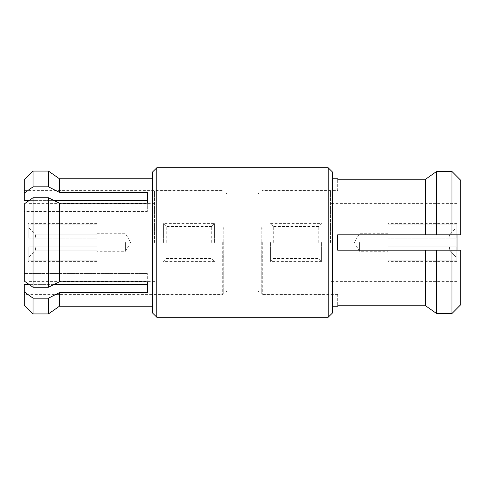 <?xml version="1.0" encoding="UTF-8"?>
<svg xmlns="http://www.w3.org/2000/svg" width="485" height="485" viewBox="0 0 485 485"><rect width="100%" height="100%" fill="white"/><g stroke="black" fill="none" stroke-linecap="round" stroke-linejoin="round"><path stroke-width="0.36" stroke-dasharray="2.42 1.82" d="M125.573 242.5L125.573 251.291L125.573 242.5M97 242.5L97 246.895L35.46 246.895L97 246.895L97 242.5L97 246.895L28.864 246.895L97 246.895L97 238.105L28.864 238.105L97 238.105L97 242.5L97 238.105L28.864 238.105L28.864 224.118L97 224.118L28.864 224.118L28.864 238.105L97 238.105L97 242.5M35.46 250.114L35.46 246.895L35.46 250.114L97 250.114L35.46 250.114L28.864 257.244L35.46 250.114M97 250.114L97 260.881L28.864 260.881L97 260.881L97 261.403L97 250.114M359.427 242.5L359.427 251.291L359.427 242.5M449.54 246.895L388 246.895L449.54 246.895L449.54 250.114L388 250.114L449.54 250.114L449.54 246.895L456.136 246.895L388 246.895L388 242.5L388 246.895L388 242.5L388 246.895L456.136 246.895L456.136 260.881L456.136 246.895L449.54 246.895M388 250.114L388 260.881L456.136 260.881L388 260.881L388 261.403L388 250.114M328.218 167.774L328.218 317.226M156.782 167.774L156.782 317.226M152.387 172.169L152.387 312.831M24.25 305.138L24.25 284.368L24.25 294.589L24.25 284.368L147.331 284.368L147.331 273.491L147.331 281.803L59.412 281.803L59.412 203.197L147.331 203.197L147.331 211.508L24.25 211.508L24.25 281.021L24.25 242.5L24.25 273.491L147.331 273.491L24.25 273.491L24.25 281.021M33.041 197.722L48.427 197.722L54.265 200.632L28.954 200.632L33.041 197.722L33.041 287.278L28.954 284.368L54.265 284.368L48.427 287.278L33.041 287.278M24.25 193.103L24.25 200.632L24.25 190.411L24.25 200.632L147.331 200.632L147.331 211.508L147.331 192.321L59.412 192.321L48.427 186.846L33.041 186.846L24.25 193.103L24.25 179.862M59.412 178.759L59.412 192.321M222.718 242.5L222.718 294.589L222.718 242.5M223.233 242.5L223.233 294.152L223.233 242.5M154.582 242.5L154.582 190.847L154.582 242.5M27.984 242.5L27.984 203.597L27.984 242.5M28.864 246.895L28.864 260.881L28.864 246.895L35.46 246.895L28.864 246.895L28.864 260.881L28.864 246.895M332.613 172.169L332.613 312.831M337.669 178.759L337.669 179.226L425.587 179.226L425.587 234.807L337.669 234.807L337.669 250.193L460.75 250.193L337.669 250.193L337.669 234.807L337.669 250.193L460.75 250.193L460.75 294.019L337.669 294.019L460.75 294.019L460.75 250.193L460.75 304.665M337.669 294.019L337.669 305.774L337.669 294.019M262.282 242.5L262.282 294.589L262.282 242.5M261.767 242.5L261.767 294.152L261.767 242.5M330.418 242.5L330.418 190.847L330.418 242.5M457.015 234.807L457.015 250.193M388 238.105L388 242.5L388 238.105L456.136 238.105L388 238.105L449.54 238.105L388 238.105L388 242.5L388 238.105M456.136 224.118L456.136 238.105L456.136 224.118L388 224.118L456.136 224.118L456.136 227.756L449.54 234.885L456.136 227.756L456.136 224.118M388 224.118L388 234.885L449.54 234.885L388 234.885L388 224.118M460.75 180.335L460.75 234.807L337.669 234.807L460.75 234.807L460.75 190.981L337.669 190.981L460.75 190.981L460.75 234.807L451.959 234.807L451.959 171.484L436.573 171.484L436.573 234.807L425.587 234.807M337.669 190.981L337.669 179.226L337.669 190.981M425.587 250.193L425.587 305.774L337.669 305.774L337.669 306.241M451.959 250.193L451.959 313.516L436.573 313.516L436.573 250.193M97 224.118L97 234.885L97 224.118M24.25 203.979L24.25 242.5L24.25 211.508L147.331 211.508L147.331 203.197M147.331 281.803L147.331 292.679L59.412 292.679L59.412 306.241M24.25 291.897L33.041 298.154L48.427 298.154L59.412 292.679M33.041 298.154L33.041 313.928M48.427 298.154L48.427 313.928M48.427 171.072L48.427 186.846M33.041 171.072L33.041 186.846M48.427 197.722L48.427 287.278M456.136 238.105L449.54 238.105L449.54 234.885L449.54 238.105L456.136 238.105L456.136 227.756L456.136 238.105M388 234.885L388 233.709L388 234.885M456.136 260.881L456.136 257.244L449.54 250.114L456.136 257.244L456.136 260.881M456.136 257.244L456.136 246.895L456.136 257.244M35.46 234.885L35.46 238.105L35.46 234.885L97 234.885L35.46 234.885L28.864 227.756L35.46 234.885M28.864 227.756L28.864 238.105L28.864 227.756M258.984 242.5L258.984 291.788L258.984 242.5M257.887 242.5L257.887 194.145L257.887 242.5M227.113 242.5L227.113 194.145L227.113 242.5M226.016 242.5L226.016 291.788L226.016 242.5M270.412 242.5L270.412 261.403L270.412 242.5M321.622 242.5L321.622 261.403L321.622 242.5M273.273 242.5L273.273 226.453L273.273 242.5M318.766 242.5L318.766 226.453L318.766 242.5M211.727 242.5L211.727 226.453L211.727 242.5M166.234 242.5L166.234 226.453L166.234 242.5M214.588 242.5L214.588 223.597L214.588 242.5M163.378 242.5L163.378 223.597L163.378 242.5M223.815 242.5L223.815 228.217L223.815 242.5M261.185 242.5L261.185 228.217L261.185 242.5M97 233.709L125.573 233.709L130.647 242.5L125.573 251.291L97 251.291M388 233.709L359.427 233.709L354.353 242.5L359.427 251.291L388 251.291M154.582 294.152L223.233 294.152L222.718 294.589L24.25 294.589M24.25 190.411L222.718 190.411L223.233 190.847L154.582 190.847M154.582 203.597L27.984 203.597M97 261.403L27.984 261.403M337.669 294.589L262.282 294.589L261.767 294.152L330.418 294.152M330.418 190.847L261.767 190.847L262.282 190.411L337.669 190.411M457.015 203.597L330.418 203.597M457.015 261.403L388 261.403M457.015 223.597L388 223.597M457.015 281.403L330.418 281.403M97 223.597L27.984 223.597M154.582 281.403L27.984 281.403M258.984 194.145L257.887 194.145L258.984 193.212M258.984 290.854L257.887 290.854L258.984 291.788M226.016 193.212L227.113 194.145L226.016 194.145M226.016 290.854L227.113 290.854L226.016 291.788M321.622 261.403L270.412 261.403L273.273 258.547L318.766 258.547L321.622 261.403M273.273 226.453L270.412 223.597L321.622 223.597L318.766 226.453L273.273 226.453M211.727 226.453L166.234 226.453L163.378 223.597L214.588 223.597L211.727 226.453M214.588 261.403L163.378 261.403L166.234 258.547L211.727 258.547L214.588 261.403M222.718 227.059L223.815 228.217L222.718 228.217M222.718 256.783L223.815 256.783L222.718 257.941M262.282 228.217L261.185 228.217L262.282 227.059M262.282 256.783L261.185 256.783L262.282 257.941"/><path stroke-width="0.73" d="M328.218 167.774L332.613 172.169L332.613 312.831L328.218 317.226L328.218 167.774L156.782 167.774L156.782 317.226L152.387 312.831L152.387 172.169L156.782 167.774M152.387 306.241L59.412 306.241L48.427 313.928L33.041 313.928L24.25 305.138L24.25 284.368L28.954 284.368L24.25 281.021L33.041 287.278L33.041 197.722L24.25 203.979L28.954 200.632L24.25 200.632L24.25 193.103L33.041 186.846L48.427 186.846L59.412 192.321L59.412 178.759L48.427 171.072L33.041 171.072L33.041 186.846M33.041 287.278L48.427 287.278L48.427 197.722L33.041 197.722M48.427 287.278L59.412 281.803L59.412 203.197L48.427 197.722M59.412 192.321L147.331 192.321L147.331 203.197L59.412 203.197L54.265 200.632L147.331 200.632L147.331 203.197M147.331 281.803L147.331 284.368L54.265 284.368L59.412 281.803L147.331 281.803L147.331 292.679L59.412 292.679L48.427 298.154L33.041 298.154L24.25 291.897M460.75 304.665L451.959 313.516L460.75 304.665L460.75 250.193L337.669 250.193L337.669 234.807L425.587 234.807L425.587 179.226L337.669 179.226L337.669 178.759L332.613 178.759M457.015 250.193L457.015 234.807M425.587 234.807L436.573 234.807L436.573 171.484L425.587 179.226L436.573 171.484L451.959 171.484L451.959 234.807L436.573 234.807L460.75 234.807L460.75 180.335L451.959 171.484L460.75 180.335M332.613 306.241L337.669 306.241L337.669 305.774L425.587 305.774L436.573 313.516L425.587 305.774L425.587 250.193M436.573 250.193L436.573 313.516L451.959 313.516L451.959 250.193M24.25 281.021L24.25 203.979M24.25 193.103L24.25 179.862L33.041 171.072M33.041 313.928L33.041 298.154M48.427 313.928L48.427 298.154M59.412 306.241L59.412 292.679M48.427 186.846L48.427 171.072M152.387 178.759L59.412 178.759M328.218 317.226L156.782 317.226"/></g></svg>
